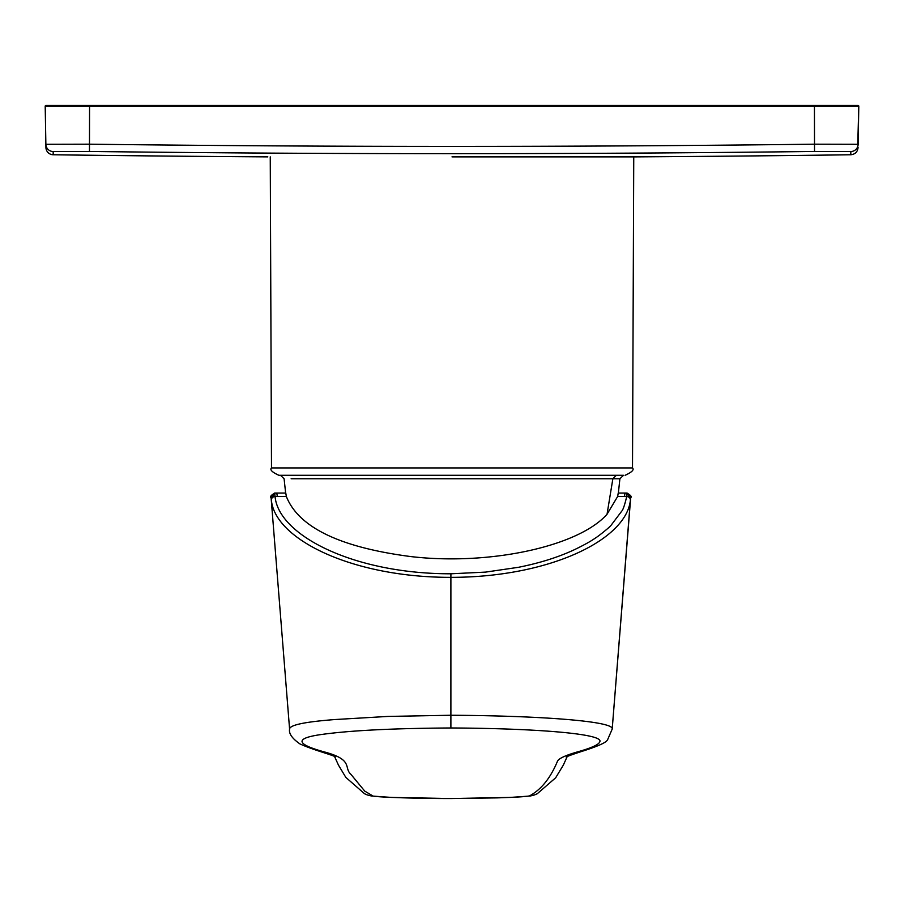 <?xml version="1.0" encoding="UTF-8"?>
<svg xmlns="http://www.w3.org/2000/svg" width="904" height="904" viewBox="0 0 904 904"><rect width="100%" height="100%" fill="white"/><g stroke="black" fill="none" stroke-linecap="round" stroke-linejoin="round"><path stroke-width="1.36" d="M501.144 475.301L280.477 475.301L284.093 478.758L285.72 493.776M291.133 478.758L619.907 478.758L623.523 475.301L616.336 475.301L612.867 478.758L607.047 514.229C578.605 546.491 489.448 565.746 410.97 556.593C340.141 547.44 298.602 527.405 286.365 496.511L277.347 496.511L276.76 493.053L285.766 493.053L286.365 496.511M617.635 496.511L618.234 493.053L625.026 493.053L624.438 496.511L617.635 496.511L607.047 514.229M452 156.878L636.179 156.878A29586.406 29586.406 0 0 0 850.788 154.765L850.845 151.544L814.527 151.454A29569.874 29565.376 0 0 1 452 153.669A29569.874 29565.376 0 0 1 89.473 151.454L53.155 151.544L53.212 154.765A7.401 7.401 0 0 1 45.923 147.499L45.2 106.22L45.867 144.278L89.564 144.188A29562.484 29557.975 180 0 0 452 146.403A29562.484 29557.975 180 0 0 814.436 144.188L858.133 144.278L858.8 106.22A0.734 0.734 0 0 0 858.065 105.463L814.436 105.463L814.436 106.209L45.2 106.22A0.734 0.734 0 0 1 45.934 105.463L814.436 105.463M619.602 475.301L278.895 475.301L619.602 475.301M814.56 151.454L815.374 151.443M857.76 144.211L858.8 106.22L814.436 106.22L814.527 151.454A29569.874 29565.376 -0 0 1 452 153.669M46.206 144.211L45.867 144.278A7.401 7.39 179 0 0 53.155 151.544M45.934 105.463A0.734 0.734 0 0 0 45.2 106.22A0.734 0.734 0 0 1 45.934 105.463M529.71 795.791C541.236 789.531 550.468 778.061 557.418 761.383C558.502 758.456 566.04 755.043 580.052 751.167C592.967 747.382 599.601 744.105 599.951 741.325C601.838 733.472 532.546 728.33 450.893 727.98C392.234 728.319 348.605 730.556 319.993 734.703C294.444 738.5 296.162 744.308 325.169 752.151C353.859 760.027 343.452 767.801 350.967 774.4L364.753 791.124L373.081 796.062C377.714 797.26 419.479 798.627 450.893 798.526L497.166 797.882C516.828 797.249 527.676 796.548 529.71 795.791M334.796 757.043L338.458 765.112L345.814 777.372L364.561 793.746L367.216 794.921L371.408 795.995L391.522 797.43L450.893 798.537L510.263 797.43L530.354 796.006L534.58 794.91L537.258 793.735L555.677 777.768L563.339 765.089L566.977 757.043M612.189 729.189L612.2 729.076C614.697 721.155 539.462 715.719 450.893 715.256L450.893 727.98M289.596 729.178L289.585 729.076C289.687 724.997 304.942 721.821 335.339 719.516L387.816 716.431L450.893 715.256L450.893 577.351C549.225 577.351 626.438 539.891 630.404 500.081A3.695 3.345 -171.8 0 0 626.721 496.511C624.721 504.952 623.059 509.822 621.749 511.144L611.194 525.122C609.963 527.1 597.623 536.863 595.261 538.129C590.877 541.259 583.814 545.168 574.085 549.847C558.265 557.226 539.744 563.045 518.523 567.294L485.55 572.108L450.915 573.791L450.893 577.351C352.357 577.498 274.929 539.36 271.369 500.081L271.098 497.765L274.793 493.946L275.065 496.511A3.695 3.345 171.8 0 0 271.369 500.081M566.706 757.258C564.525 757.281 570.65 754.976 585.057 750.365C599.081 745.777 606.584 742.24 607.59 739.766L612.189 729.099L630.404 500.081M335.079 757.258C337.813 756.241 314.863 750.795 299.958 743.935C292.139 738.489 288.681 733.551 289.585 729.099L271.098 497.765C269.81 496.714 271.076 495.143 274.895 493.053L274.793 493.946M624.438 496.511L626.721 496.511L626.89 493.053L625.026 493.053M276.76 493.053L274.895 493.053A3.695 3.695 90 0 0 274.647 493.053M627.127 493.053A3.695 3.695 90 0 0 626.89 493.053C630.698 495.143 631.964 496.714 630.687 497.765L626.992 493.946M89.473 151.454L89.564 105.463M633.749 156.878L632.506 467.933L271.494 467.933C269.629 469.73 272.093 472.182 278.895 475.301M858.133 144.278A7.401 7.39 -179 0 1 850.845 151.544M858.8 106.22A0.734 0.734 0 0 0 858.065 105.463M612.2 729.076L630.687 497.765M450.915 573.791C354.492 573.95 278.601 535.722 275.065 496.511L277.347 496.511M619.907 478.758L618.279 493.776M53.212 154.765A29586.406 29586.406 0 0 0 267.821 156.878M271.494 467.933L270.251 156.878M632.506 467.933C634.371 469.73 631.907 472.182 625.105 475.301M850.788 154.765C855.161 154.302 857.591 151.872 858.077 147.499"/></g></svg>
